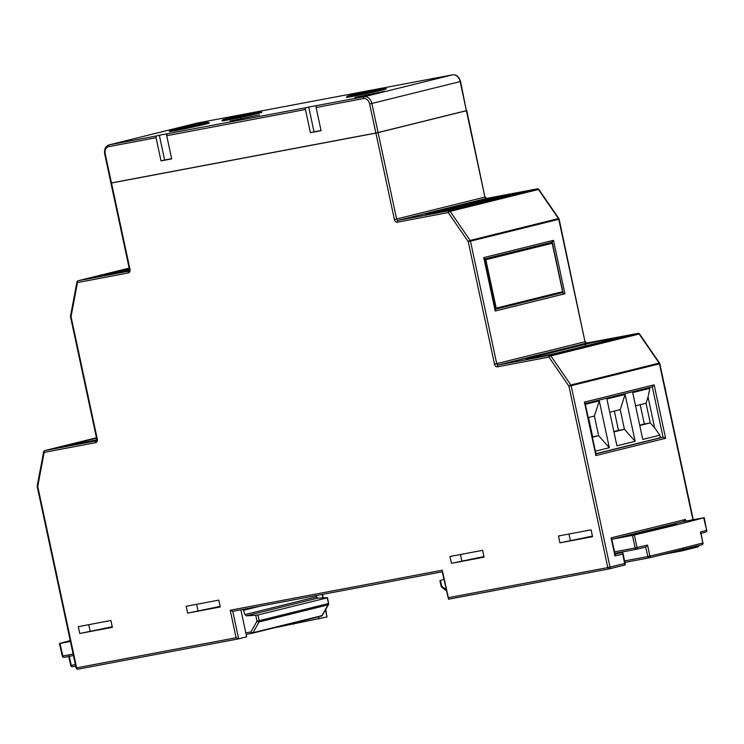 <?xml version="1.0" encoding="UTF-8"?>
<svg xmlns="http://www.w3.org/2000/svg" width="744" height="744" viewBox="0 0 744 744"><rect width="100%" height="100%" fill="white"/><g stroke="black" fill="none" stroke-linecap="round" stroke-linejoin="round"><path stroke-width="1.12" d="M356.069 95.771L355.92 94.953A19.697 0.549 -12.1 0 0 380.788 89.522A19.697 0.549 -12.1 0 0 385.522 88.136A19.697 0.549 -12.1 0 0 372.967 90.303A19.697 0.549 -12.1 0 0 351.735 95.009A19.697 0.549 -12.1 0 0 347.002 96.395A19.697 0.549 -12.1 0 0 351.531 95.781L361.259 93.372L353.168 94.869L357.576 93.772L365.499 92.582M351.726 96.599L351.531 95.781M178.951 129.968L178.793 129.149A19.697 0.549 -12.1 0 0 203.661 123.718A19.697 0.549 -12.1 0 0 208.404 122.332A19.697 0.549 -12.1 0 0 195.839 124.499A19.697 0.549 -12.1 0 0 174.617 129.205A19.697 0.549 -12.1 0 0 169.874 130.591A19.697 0.549 -12.1 0 0 174.403 129.977L180.587 128.201M174.598 130.795L174.403 129.977M231.579 119.273L231.43 118.454A19.697 0.549 -12.1 0 0 256.289 113.023A19.697 0.549 -12.1 0 0 261.032 111.637A19.697 0.549 -12.1 0 0 248.468 113.804A19.697 0.549 -12.1 0 0 227.245 118.51A19.697 0.549 -12.1 0 0 222.502 119.896A19.697 0.549 -12.1 0 0 227.032 119.282L236.769 116.873L228.668 118.37L233.077 117.273L241.01 116.083M227.227 120.1L227.032 119.282M347.141 97.027A20.507 0.577 -12.1 0 0 346.388 97.343A20.507 0.577 -12.1 0 0 359.454 95.093A20.507 0.577 -12.1 0 0 381.551 90.191A20.507 0.577 -12.1 0 0 386.48 88.75A20.507 0.577 -12.1 0 0 385.662 88.769M222.642 120.528A20.507 0.577 -12.1 0 0 221.889 120.844A20.507 0.577 -12.1 0 0 234.965 118.594A20.507 0.577 -12.1 0 0 257.052 113.693A20.507 0.577 -12.1 0 0 261.981 112.251A20.507 0.577 -12.1 0 0 261.163 112.27M170.013 131.223A20.507 0.577 -12.1 0 0 169.26 131.548A20.507 0.577 -12.1 0 0 182.336 129.289A20.507 0.577 -12.1 0 0 204.423 124.397A20.507 0.577 -12.1 0 0 209.352 122.946A20.507 0.577 -12.1 0 0 208.534 122.965M384.536 91.242L354.981 97.445L384.536 91.242M365.695 95.427L365.564 94.823M259.563 114.836L230.008 121.04L259.563 114.836M240.721 119.021L240.591 118.417M625.1 394.469L635.144 441.304L616.925 445.814L606.89 398.979L625.1 394.469L620.217 409.646L609.727 412.241M595.916 453.673L660.393 437.695L659.854 435.184L642.751 439.425L632.707 392.581L649.819 388.349L649.642 387.55M585.333 404.317L599.283 400.867L609.327 447.702L595.377 451.162M78.287 626.653L110.893 620.496L112.363 627.332L79.757 633.488L78.287 626.653M220.252 606.965L187.646 613.121L186.186 606.286L218.792 600.129L220.252 606.965M592.559 536.684L559.953 542.841L558.484 536.006L591.089 529.849L592.559 536.684M449.999 556.484L482.605 550.327L484.065 557.163L451.459 563.32L449.999 556.484M609.104 568.909L448.52 599.218L448.344 597.683L607.811 567.579L568.928 386.192L548.951 357.092L497.541 366.801A1.609 1.06 79.3 0 1 498.229 364.969L549.649 355.269L637.943 333.396L586.532 343.096L498.229 364.969A1.609 1.209 76.1 0 1 496.713 363.63L585.007 341.747L558.763 219.303L470.459 241.177L496.713 363.63L494.49 364.104L468.246 241.661L448.26 212.57L397.445 222.158A1.609 1.06 79.3 0 1 398.142 220.336L448.958 210.738L537.261 188.864L486.446 198.462L398.142 220.336A1.609 1.209 76.1 0 1 396.617 218.987L484.921 197.113L466.404 110.744L378.101 132.618L396.617 218.987L394.394 219.461L375.887 133.102L111.479 183.005L129.995 269.375L129.456 269.458L110.94 183.089L111.479 183.005M110.94 183.089L111.684 182.885M664.615 554.15L681.736 550.913L681.541 550.002M614.935 553.796L622.235 552.42L622.886 552.866L625.36 564.38L624.932 564.994L622.728 554.02L614.981 555.935L611.103 537.865L685.466 519.442L683.587 521.498L611.819 539.27L683.587 521.525M238.582 638.845L77.999 669.163L238.666 638.836L236.108 637.738L230.212 610.238L232.723 611.336L442.234 571.792L232.76 611.326L238.666 638.836L246.664 636.855L240.87 609.801M273.643 627.955L326.96 616.962L325.444 609.894M300.939 621.194L301.171 622.3M318.962 618.943L318.506 616.841M293.192 623.109L293.424 624.216M592.429 536.099L559.953 542.841M570.276 540.284L568.937 534.034M220.131 606.379L187.646 613.121M197.978 610.564L196.639 604.305M483.944 556.577L451.459 563.32M461.792 560.762L460.452 554.513M112.232 626.746L79.757 633.488M90.08 630.931L88.741 624.672M660.393 437.695L663.062 437.193L652.33 386.889L585.165 403.527L652.283 386.899L654.162 384.843L665.62 438.29L663.062 437.193L595.944 453.821M649.819 388.349L648.052 396.989L654.664 427.856L650.247 422.899L646.034 403.248L635.553 405.852M659.854 435.184L654.664 427.856M560.055 293.099L562.352 292.532M551.63 242.535L484.484 258.996L548.858 243.056L552.001 242.46L552.243 243.26L485.841 259.712L496.22 308.128L495.234 309.16M588.532 417.496L592.67 436.812L598.613 435.686L594.4 416.045L588.179 417.579M592.391 437.23L598.613 435.686L609.327 447.702M614.349 411.097L618.496 430.413L624.43 429.297L620.217 409.646M613.94 431.892L624.43 429.297L635.144 441.304M618.496 430.413L613.874 431.557M640.175 404.699L644.313 424.015L650.247 422.899L639.766 425.494M644.313 424.015L639.691 425.159M496.22 308.128L562.622 291.676L562.715 292.448L495.281 309.151L484.521 259.182M594.4 416.045L599.283 400.867M646.034 403.248L648.052 396.989M375.887 133.102L378.101 132.618M171.65 158.686L164.638 160.007L159.328 135.25L306.137 107.685A1.609 1.06 79.3 0 0 305.449 109.517L166.721 135.706L171.687 158.891L161.02 160.899L156.054 137.714L108.624 146.67A6.436 4.827 -103.9 0 0 105.23 153.85L111.46 182.931L375.869 133.018L369.629 103.937A6.436 4.827 -103.9 0 0 363.546 98.552L316.116 107.499L321.083 130.684L310.415 132.702L305.449 109.517M245.557 114.074A1.609 1.06 79.3 0 0 245.083 114.009A1.609 1.06 79.3 0 0 245.046 114.018L255.722 112A1.609 1.06 -100.7 0 1 255.759 111.991A1.609 1.06 -100.7 0 1 255.797 111.981M394.952 85.867A1.609 1.06 79.3 0 0 394.478 85.802L405.108 83.802A1.609 1.06 -100.7 0 1 405.154 83.793A1.609 1.06 -100.7 0 1 405.192 83.784M321.045 130.479L314.033 131.809L308.723 107.052L364.235 96.72L452.538 74.846L405.108 83.802M255.759 111.991L394.478 85.802A1.609 1.06 79.3 0 0 394.441 85.811L255.722 112M314.033 131.809L310.415 132.702M316.116 107.499A1.609 1.06 -100.7 0 1 316.814 105.676M159.328 135.25L156.742 135.892A1.609 1.06 79.3 0 0 156.054 137.714M164.638 160.007L161.02 160.899M166.721 135.706A1.609 1.06 -100.7 0 1 167.419 133.874M308.723 107.052L306.137 107.685M378.082 132.534L466.386 110.661L460.155 81.589L371.851 103.463L378.082 132.534L375.869 133.018M452.631 74.828A1.609 1.06 79.3 0 0 452.575 74.837C456.398 74.484 459.048 76.688 460.536 81.477L466.386 110.661M111.46 182.931L110.921 183.015L104.69 153.934L105.23 153.85M247.017 114.901L231.43 118.454M246.776 114.948L253.1 113.088L248.673 114.185M242.377 115.785L248.701 113.916M242.302 115.497L240.963 115.785M188.381 126.778L180.448 127.968M189.748 126.48L196.044 124.88M194.147 125.643L200.471 123.783L196.072 124.611M178.793 129.149L197.83 124.955L202.238 123.857L194.082 125.364M189.673 126.201L188.334 126.48M371.516 91.4L355.92 94.953M371.265 91.447L377.589 89.587L373.172 90.684M366.876 92.284L373.19 90.415M366.801 91.996L365.462 92.284M611.289 539.4L611.103 537.865M614.488 554.336L614.981 555.935M615.018 554.206L622.235 552.42L622.728 554.02M683.615 548.867L681.736 550.913L697.537 547.007A1.609 1.209 76.1 0 1 697.481 547.017L681.839 550.895M448.52 599.218L442.159 571.429M442.624 571.708L448.344 597.683M325.742 609.373L326.96 616.962M584.635 403.657L584.449 402.113L654.162 384.843M665.62 438.29L595.907 455.561L595.414 453.952M484.484 258.996L551.648 242.358L553.48 240.321L564.938 293.759L562.38 292.662L495.262 309.29M483.953 259.126L483.767 257.591L553.48 240.321M564.938 293.759L495.225 311.029L494.732 309.42M562.622 291.676L552.001 242.46L484.558 259.172L485.841 259.712M70.42 641.468L59.994 643.439L62.831 655.994L62.291 656.078A1.609 1.609 0 0 0 64.161 657.305A1.609 1.06 79.3 0 0 64.198 657.296L73.442 655.557L64.161 657.305A1.609 1.06 79.3 0 1 62.831 655.994L73.117 654.05M59.613 643.467L59.613 643.467A209.055 5.84 167.9 0 1 70.243 640.631M328.467 604.584L322.338 615.372A1.609 0.828 -150.4 0 1 321.975 615.623L328.095 604.835A1.609 0.828 -150.4 0 0 328.467 604.584A1.609 1.609 0 0 0 328.643 603.477L327.1 597.869L258.001 614.981L259.219 620.682L257.006 621.166L255.75 615.307L246.32 615.827L244.943 614.6L243.149 609.373M315.772 595.656L317.493 598.195L326.914 597.674M255.75 615.307L258.001 614.981M252.272 633.237L246.348 634.362A1.609 1.06 -100.7 0 1 246.311 634.362L252.309 633.237A1.609 1.06 -100.7 0 0 252.356 633.228A1.609 1.209 -103.9 0 0 253.044 632.698L259.061 621.938A1.609 1.209 -103.9 0 0 259.219 620.682L328.253 603.579A1.609 1.209 -103.9 0 1 328.095 604.835L259.061 621.938A1.609 0.837 -150.8 0 1 257.006 621.166L250.988 631.926A1.609 0.837 -150.8 0 0 253.044 632.698L321.975 615.623A1.609 1.209 -103.9 0 1 321.324 616.144A1.609 1.609 0 0 0 322.338 615.372M69.164 655.91L71.294 665.359L70.754 665.443A1.609 1.609 0 0 0 72.624 666.671A1.609 1.06 79.3 0 0 72.661 666.661L75.702 666.085M645.69 547.11L636.539 549.258A1.609 0.893 76.8 0 1 636.511 549.267A1.609 1.609 0 0 0 636.539 549.258A1.609 0.893 76.8 0 0 637.05 547.556L635.144 547.965L632.437 535.382L634.344 534.973L637.05 547.556A208.943 5.831 -12.1 0 0 647.54 545.092L645.653 547.119A207.334 5.785 167.9 0 1 636.566 549.249M647.54 545.092L649.903 556.084L647.912 556.512L645.653 547.119M683.094 521.618L704.075 517.703A209.055 5.84 167.9 0 1 634.344 534.973M632.437 535.382L611.828 539.27M704.233 517.647L706.642 530.314L703.694 517.731M676.24 523.86L662.197 527.822L634.865 534.034L628.299 535.215L667.452 525.515L676.101 523.888M665.341 526.557L665.462 527.05M443.843 579.316L440.411 580.45L441.741 586.291L441.201 586.374L439.899 580.646M446.047 589.583L441.741 586.291A1.609 0.763 127.4 0 0 441.797 587.295L446.298 590.745M700.969 532.658L702.848 542.971A208.841 5.831 -12.1 0 1 649.903 556.084A1.609 0.977 76.7 0 1 649.307 557.805A1.609 0.977 76.7 0 1 649.279 557.814A1.609 1.06 79.3 0 1 649.242 557.823A1.609 1.609 0 0 0 649.307 557.805L701.89 544.785A1.609 1.395 75.1 0 1 701.815 544.803A207.232 5.785 167.9 0 1 649.345 557.795M700.588 533.485L700.606 531.941A208.943 5.831 -12.1 0 0 706.642 530.314A1.609 1.442 74.7 0 1 705.563 532.155A207.334 5.785 167.9 0 1 701.118 533.364M700.606 531.941L702.848 542.971A1.609 1.395 75.1 0 1 701.89 544.785A1.609 1.609 0 0 0 703.052 542.906M95.595 442.68A1.609 1.06 -100.7 0 1 96.292 440.848L96.367 440.829A1.609 1.209 76.1 0 1 96.292 440.848L44.882 450.557A1.609 1.209 -103.9 0 0 44.826 450.566L96.45 437.779L44.882 450.557A1.609 1.06 79.3 0 0 44.184 452.38L37.749 486.455A1.609 0.558 10.7 0 1 37.2 485.906L43.636 451.822A1.609 0.558 10.7 0 0 44.184 452.38L95.595 442.68A3.218 2.409 -103.9 0 0 97.297 439.081L71.043 316.637L77.478 282.562L128.293 272.964A3.218 2.409 -103.9 0 0 129.995 269.375M76.093 667.926A1.609 1.609 0 0 0 77.962 669.172A1.609 1.06 -100.7 0 1 77.962 669.172A1.609 1.06 -100.7 0 1 76.632 667.842L76.093 667.926L37.209 486.539L37.749 486.455L76.632 667.842L236.108 637.738M230.212 610.238L442.448 570.174M494.49 364.104A3.218 2.409 -103.9 0 0 497.541 366.801M394.394 219.461A3.218 2.409 -103.9 0 0 397.445 222.158M624.932 564.994L609.28 568.862M97.929 276.591L129.512 270.128A20.097 0.558 167.9 0 1 102.905 275.792A20.097 0.558 167.9 0 1 102.151 275.168L129.242 268.463M78.12 280.739A1.609 1.609 0 0 0 76.93 282.004A1.609 0.558 -169.3 0 0 77.478 282.562A1.609 1.06 -100.7 0 1 78.176 280.73A1.609 1.209 -103.9 0 0 78.12 280.739L129.168 268.1L78.176 280.73L129.065 271.123M95.269 440.178L96.813 439.788A20.097 0.558 167.9 0 1 69.88 445.554A20.097 0.558 167.9 0 1 68.848 444.996L96.534 438.132M595.907 455.561L584.449 402.113M692.878 519.768L659.444 363.835L571.15 385.708L610.034 567.095L624.746 563.45M685.466 519.442L685.819 521.098M550.858 355.883L570.834 384.974L659.138 363.1L639.152 334.01L550.858 355.883A1.609 1.209 -103.9 0 0 549.649 355.269A1.609 1.06 79.3 0 0 548.951 357.092A1.609 0.474 145.5 0 1 550.858 355.883M584.328 344.546A20.097 0.558 167.9 0 1 612.061 338.557A20.097 0.558 167.9 0 1 613.977 338.957L560.79 352.126A20.097 0.558 167.9 0 1 533.057 358.124A20.097 0.558 167.9 0 1 531.142 357.724L584.328 344.546A1.609 1.209 76.1 0 1 585.854 345.895L557.554 352.907M495.225 311.029L483.767 257.591M586.616 343.086A1.609 1.06 79.3 0 0 586.57 343.086A1.609 1.209 -103.9 0 1 585.007 341.747L559.144 219.192A1.609 1.609 0 0 0 558.902 218.615L538.926 189.525A1.609 0.474 145.5 0 0 538.47 189.478L450.167 211.352L470.152 240.442L558.446 218.569L538.47 189.478A1.609 1.209 76.1 0 0 537.261 188.864A1.609 1.06 79.3 0 1 537.298 188.855L486.483 198.453A1.609 1.06 79.3 0 0 486.446 198.462A1.609 1.209 -103.9 0 1 484.921 197.113L466.786 110.633M483.647 200.024A20.097 0.558 167.9 0 1 511.379 194.026A20.097 0.558 167.9 0 1 513.286 194.426L460.099 207.604A20.097 0.558 167.9 0 1 432.366 213.593A20.097 0.558 167.9 0 1 430.46 213.193L483.647 200.024A1.609 1.209 76.1 0 1 484.577 200.313M322.877 597.897L322.143 594.456M588.923 345.16A18.488 0.521 -12.1 0 0 585.854 345.895M515.239 193.924A17.531 0.493 -12.1 0 0 502.684 196.249A17.531 0.493 -12.1 0 0 485.627 200.052L432.441 213.23A17.531 0.493 -12.1 0 0 428.628 214.272M104.076 275.215A0.8 0.605 76.1 0 1 104.104 275.215L129.344 268.956L104.132 275.206A17.531 0.493 -12.1 0 0 100.319 276.247L104.104 275.215A0.8 0.605 76.1 0 1 104.132 275.206M428.591 214.272L432.413 213.24A0.8 0.605 76.1 0 1 432.441 213.23M245.046 114.018L197.625 122.965L109.322 144.838L156.742 135.892M460.536 81.477L460.155 81.589A8.045 6.026 -103.9 0 0 452.538 74.846A1.609 1.06 79.3 0 1 452.575 74.837L405.154 83.793M363.546 98.552A1.609 1.06 79.3 0 1 364.235 96.72A8.045 6.026 76.1 0 1 371.851 103.463L369.629 103.937M197.699 122.955A1.609 1.06 79.3 0 0 197.662 122.955A1.609 1.06 79.3 0 0 197.625 122.965A8.045 6.026 -103.9 0 0 197.374 123.02A8.045 6.026 -103.9 0 0 197.123 123.085M245.083 114.009L197.374 123.02L109.07 144.894A8.045 6.026 76.1 0 1 109.322 144.838A1.609 1.06 -100.7 0 0 108.624 146.67M486.52 198.443A1.609 1.06 79.3 0 0 486.483 198.453L485.302 196.993M537.605 188.864A1.609 1.06 79.3 0 0 537.298 188.855A1.609 1.609 0 0 1 538.926 189.525M448.958 210.738A1.609 1.06 79.3 0 0 448.26 212.57A1.609 0.474 145.5 0 1 450.167 211.352A1.609 1.209 -103.9 0 0 448.958 210.738M558.902 218.615A1.609 0.474 145.5 0 0 558.446 218.569A1.609 1.209 76.1 0 1 558.763 219.303L559.144 219.192M470.152 240.442A1.609 0.474 145.5 0 0 468.246 241.661L470.459 241.177A1.609 1.209 -103.9 0 0 470.152 240.442M638.296 333.396A1.609 1.06 79.3 0 0 637.98 333.386L586.57 343.086A1.609 1.06 79.3 0 0 586.532 343.096L585.398 341.636M637.98 333.386A1.609 1.06 79.3 0 0 637.943 333.396A1.609 1.209 76.1 0 1 639.152 334.01A1.609 0.474 145.5 0 1 639.608 334.056A1.609 1.609 0 0 0 637.98 333.386M659.584 363.146A1.609 0.474 145.5 0 0 659.138 363.1A1.609 1.209 76.1 0 1 659.444 363.835L659.835 363.723A1.609 1.609 0 0 0 659.584 363.146L639.608 334.056M570.834 384.974A1.609 0.474 145.5 0 0 568.928 386.192L571.15 385.708A1.609 1.209 -103.9 0 0 570.834 384.974M698.384 545.705A1.609 1.209 76.1 0 1 697.537 547.007A1.609 1.609 0 0 0 698.746 545.612M610.034 567.095L607.811 567.579A1.609 1.06 -100.7 0 0 609.141 568.9A1.609 1.609 0 0 0 609.234 568.881A1.609 1.209 -103.9 0 0 610.034 567.095M448.483 599.227L609.141 568.9A1.609 1.06 -100.7 0 0 609.187 568.89A1.609 1.209 -103.9 0 0 609.234 568.881L624.979 564.975M129.456 269.458L129.047 271.132A1.609 1.209 76.1 0 1 128.991 271.142A1.609 1.06 -100.7 0 0 128.293 272.964M70.494 316.088A1.609 1.609 0 0 0 70.503 316.721L71.043 316.637A1.609 0.558 -169.3 0 1 70.494 316.088L76.93 282.004M97.297 439.081L96.757 439.165L70.503 316.721M70.01 445.535A1.609 1.209 -103.9 0 0 68.848 444.996M102.151 275.168A1.609 1.209 76.1 0 1 103.081 275.466M532.304 358.264A1.609 1.209 -103.9 0 0 531.142 357.724M526.929 359.147L526.826 359.138C523.599 360.022 549.677 355.009 560.734 352.144A1.609 1.209 76.1 0 1 560.79 352.126M431.39 213.491A1.609 1.209 -103.9 0 0 430.46 213.193M426.238 214.616L426.145 214.616C422.908 215.5 448.985 210.487 460.052 207.613A1.609 1.209 76.1 0 1 460.099 207.604M75.702 666.094L72.624 666.671A1.609 1.06 79.3 0 1 71.294 665.359L75.377 664.587M245.818 632.902L250.988 631.926A1.609 1.06 -100.7 0 0 252.309 633.237A1.609 1.609 0 0 0 252.402 633.218L321.324 616.144A1.609 1.209 -103.9 0 1 321.278 616.153L252.448 633.2M260.447 606.1L243.679 610.257M244.943 614.6L316.135 596.967M317.493 598.195L246.32 615.827M624.616 560.911L647.912 556.512A1.609 1.06 79.3 0 0 649.242 557.823L624.941 562.408M636.436 549.277L614.842 553.359L636.473 549.277A1.609 1.06 79.3 0 0 636.511 549.267A1.609 1.06 79.3 0 1 635.144 547.965L614.516 551.853M667.554 526.008L667.452 525.515M649.196 557.833L624.932 562.408M347.002 96.395L347.206 97.334M385.522 88.136L385.727 89.075M169.874 130.591L170.078 131.53M208.404 122.332L208.599 123.272M222.502 119.896L222.707 120.835M261.032 111.637L261.228 112.577M515.276 193.914L485.599 200.062L432.413 213.24M109.07 144.894C105.546 146.094 104.086 149.107 104.69 153.934M611.717 538.786L615.149 554.782M693.269 519.693L659.835 363.723M323.287 597.878L322.533 594.382M37.2 485.906A1.609 1.609 0 0 0 37.209 486.539M96.757 439.165L96.339 440.839M44.826 450.566A1.609 1.609 0 0 0 43.636 451.822M96.813 439.806L64.635 446.419M618.245 337.795L560.734 352.144M517.564 193.273L460.052 207.613M585.063 403.043L596.074 454.407M484.372 258.512L495.383 309.876M562.743 292.439L495.299 309.141M552.327 242.693L562.929 292.141M328.643 603.477L327.481 597.711M59.455 643.523L62.291 656.078M68.727 656.45L70.754 665.443M441.201 586.374A1.609 1.609 0 0 0 441.797 587.295M706.8 530.267A1.609 1.609 0 0 1 705.647 532.137L700.429 533.55"/></g></svg>

